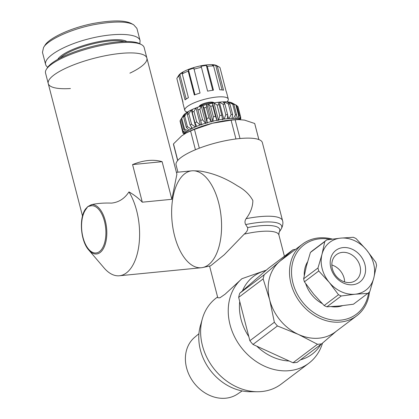 <?xml version="1.0" encoding="UTF-8"?>
<svg xmlns="http://www.w3.org/2000/svg" width="419" height="419" viewBox="0 0 419 419"><rect width="100%" height="100%" fill="white"/><g stroke="black" fill="none" stroke-linecap="round" stroke-linejoin="round"><path stroke-width="0.63" d="M202.786 267.505L210.631 265.808L224.306 254.721L244.24 234.127C246.995 231.791 248.116 229.617 247.598 227.601L245.691 224.574C244.654 222.699 244.78 220.74 246.063 218.697C250.531 212.831 252.798 206.782 252.861 200.549C249.624 194.563 244.507 189.676 237.505 185.889C225.385 178.012 212.894 173.068 200.041 171.052L193.306 170.769A48.683 24.637 84.4 0 1 221.127 216.874A48.683 24.637 84.4 0 1 202.786 267.505A48.683 24.637 84.4 0 1 173.33 230.288A48.683 24.637 84.4 0 1 184.821 173.702A48.683 24.637 84.4 0 1 193.306 170.769M177.949 172.188L176.08 164.955A44.566 11.365 -14.5 0 1 195.678 149.635A44.566 11.365 -14.5 0 1 239.38 138.579A44.566 11.365 -14.5 0 1 262.373 142.638L282.563 220.713A44.566 11.365 165.5 0 0 259.576 216.66A44.566 11.365 165.5 0 0 246.063 218.697M322.51 343.109A53.931 44.435 -127.1 0 1 308.829 363.231A53.931 44.435 -127.1 0 1 241.794 348.152A53.931 44.435 -127.1 0 1 241.92 278.708L266.348 270.124M209.573 266.034L217.78 297.768L219.902 297.809L225.097 294.206L241.92 278.708M308.829 363.231L281.212 384.087A53.931 44.435 -127.1 0 1 257.523 391.734A53.931 44.435 -127.1 0 1 202.382 318.697A53.931 44.435 -127.1 0 1 216.225 298.009L217.576 296.987M320.813 344.481A48.683 40.114 -127.1 0 1 300.543 359.785M289.173 361A48.683 40.114 -127.1 0 1 256.8 346.199M248.807 336.583A48.683 40.114 -127.1 0 1 239.741 301.528M242.486 290.859A48.683 40.114 -127.1 0 1 265.793 270.601M257.523 391.734L250.153 391.723A48.683 40.114 -127.1 0 1 200.371 325.788L202.382 318.697M336.169 331.329L321.63 343.863A50.558 41.659 -127.1 0 1 317.487 344.271L298.391 334.42A44.938 37.029 52.9 0 0 335.336 331.958L356.674 315.847A44.938 37.029 52.9 0 0 369.474 291.943M298.391 334.42L277.446 325.961A50.558 41.659 -127.1 0 1 274.361 322.253L269.679 299.873A44.938 37.029 52.9 0 0 298.391 334.42M269.679 299.873L263.148 278.892A50.558 41.659 -127.1 0 1 264.206 274.775L279.546 261.55A44.938 37.029 52.9 0 0 269.679 299.873M332.335 239.092A44.938 37.029 52.9 0 0 318.718 237.913A44.938 37.029 52.9 0 0 302.518 244.115L281.18 260.23A44.938 37.029 52.9 0 0 279.546 261.55L293.038 249.719A50.558 41.659 -127.1 0 1 295.484 249.425M263.148 278.892L238.668 297.375L249.881 340.736L274.361 322.253M238.668 297.375A50.558 41.659 -127.1 0 1 239.726 293.258L264.206 274.775M293.038 249.719L268.558 268.202L239.726 293.258M321.63 343.863L297.15 362.346A50.558 41.659 -127.1 0 1 293.007 362.754L317.487 344.271M277.446 325.961L252.966 344.444A50.558 41.659 -127.1 0 1 249.881 340.736M252.966 344.444L293.007 362.754M368.615 292.708A43.44 35.793 -127.1 0 1 330.083 319.566A43.44 35.793 -127.1 0 1 291.881 277.415A43.44 35.793 -127.1 0 1 319.76 238.804A43.44 35.793 -127.1 0 1 330.392 239.359M302.518 244.115A44.938 37.029 52.9 0 0 300.046 302.293A44.938 37.029 52.9 0 0 356.674 315.847M242.135 390.927L237.568 394.017A35.589 29.325 -127.1 0 1 193.73 382.557A35.589 29.325 -127.1 0 1 194.72 337.258L198.941 333.718M307.551 261.859A29.21 24.066 52.9 0 0 304.246 275.582M305.708 283.679A29.21 24.066 52.9 0 0 322.153 303.534M331.225 306.624A29.21 24.066 52.9 0 0 342.501 305.676M331.838 264.986A16.105 13.267 -127.1 0 1 344.099 278.116A16.105 13.267 -127.1 0 1 344.633 281.935M332.372 268.804A16.105 13.267 -127.1 0 1 336.494 254.6A16.105 13.267 -127.1 0 1 356.784 259.455A16.105 13.267 -127.1 0 1 355.899 280.301A16.105 13.267 -127.1 0 1 332.372 268.804M330.853 267.841A19.85 16.351 52.9 0 0 360.57 281.427A19.85 16.351 52.9 0 0 352.248 249.247A19.85 16.351 52.9 0 0 330.853 267.841M329.245 282.38A29.959 24.684 52.9 0 0 355.144 294.217A29.959 24.684 52.9 0 0 373.79 278.012A29.959 24.684 52.9 0 0 366.536 249.965A29.959 24.684 52.9 0 0 340.637 238.123A29.959 24.684 52.9 0 0 321.991 254.333A29.959 24.684 52.9 0 0 329.245 282.38L318.765 270.973A33.703 27.769 -127.1 0 1 317.984 267.966L321.991 254.333L324.767 241.627A33.703 27.769 -127.1 0 1 326.768 239.888L340.637 238.123L353.275 237.29A33.703 27.769 -127.1 0 1 356.056 238.563L366.536 249.965L375.785 262.299A33.703 27.769 -127.1 0 1 376.561 265.311L373.79 278.012L369.783 291.645A33.703 27.769 -127.1 0 1 367.782 293.384L355.144 294.217L341.27 295.982A33.703 27.769 -127.1 0 1 338.494 294.714L329.245 282.38M326.768 239.888L312.417 250.724A33.703 27.769 52.9 0 0 310.416 252.463L306.409 266.096L303.634 278.797A33.703 27.769 52.9 0 0 304.414 281.809L313.663 294.143L324.144 305.545A33.703 27.769 52.9 0 0 326.925 306.818L339.563 305.98L353.432 304.22L367.782 293.384M324.767 241.627L310.416 252.463M303.634 278.797L317.984 267.966M318.765 270.973L304.414 281.809M341.27 295.982L326.925 306.818M324.144 305.545L338.494 294.714M258.874 139.574L254.789 123.788A41.942 10.7 165.5 0 0 254.694 123.49L244.528 120.112L238.401 119.577L235.153 119.792A41.942 10.7 165.5 0 0 231.089 120.19L212.381 123.259L194.463 129.392A41.942 10.7 165.5 0 0 190.577 130.99L186.256 132.954L181.642 135.908L173.492 143.89A41.942 10.7 165.5 0 0 173.576 144.791L177.656 160.577M186.256 132.954L187.068 132.519A37.448 9.553 -14.5 0 1 212.381 123.259A37.448 9.553 -14.5 0 1 237.034 119.598L238.401 119.577M258.853 139.564L254.694 123.49M235.153 119.792L239.998 138.521M235.944 138.967L231.089 120.19M194.463 129.392L199.324 148.185M195.427 149.745L190.577 130.99M173.492 143.89L177.771 160.44M240.606 119.625A30.707 7.83 165.5 0 0 210.846 121.688A30.707 7.83 165.5 0 0 183.925 134.316M214.235 102.87L213.402 102.414A7.49 1.912 165.5 0 0 206.054 102.865A7.49 1.912 165.5 0 0 199.413 106.033L198.899 106.835M199.056 106.782A8.616 2.195 -14.5 0 1 206.253 103.64A8.616 2.195 -14.5 0 1 214.078 102.896M240.37 119.52L240.626 119.106A29.959 7.642 165.5 0 0 240.82 118.488L240.176 119.446M240.585 117.577L240.82 118.488M239.658 119.268L240.726 117.32L238.002 106.803A29.959 7.642 -14.5 0 0 237.72 106.3L240.443 116.817L238.919 119.064M236.735 105.724L237.72 106.3M238.05 118.876L239.369 115.916L236.651 105.399A29.959 7.642 -14.5 0 0 236.546 105.342A29.959 7.642 -14.5 0 0 235.907 105.043L238.626 115.56L236.615 118.661M231.236 102.802L235.907 105.043M235.473 118.551L236.635 114.979L233.917 104.462L231.173 102.55M228.386 102.786L228.177 101.958L232.749 104.258L235.468 114.78L233.299 118.462M232.44 118.457L232.152 117.33M231.943 118.462L232.655 114.539L229.937 104.022L227.245 101.88L228.177 101.958M224.704 103.87L224.175 101.822L228.402 103.996L231.12 114.513L229.083 118.577M228.517 118.619L227.622 115.141M227.559 118.697L227.627 114.628L224.909 104.111L223.018 101.859L224.175 101.822M223.762 119.122L219.373 102.147L223.086 104.258L225.804 114.775L224.128 119.069M222.578 119.813L221.808 115.241L219.085 104.724L218.048 102.304L219.373 102.147M218.419 119.986L214.009 102.917L217.068 105.033L219.786 115.55L218.535 120.426M217 120.269L212.585 103.179L214.009 102.917M217.11 120.688L215.481 116.346L212.763 105.829L212.585 103.179M212.773 121.206L208.348 104.095L210.647 106.285L213.365 116.801L212.878 121.604M211.323 121.568L206.897 104.457L208.348 104.095M211.422 121.966L208.976 117.886L206.253 107.369L206.897 104.457M207.106 122.725L202.681 105.625L204.147 107.95L206.871 118.472L207.211 123.134M205.692 123.149L201.272 106.059L202.681 105.625M205.802 123.568L202.607 119.787L199.889 109.27L201.272 106.059M200.397 124.93L195.998 107.908L197.291 107.421L201.822 124.93M200.099 125.04L196.7 121.95L193.981 111.433L195.998 107.908M195.694 126.795L191.326 109.919L192.447 109.401L192.206 112.177L194.924 122.694L196.71 126.365M195.254 126.988L191.551 124.27L188.828 113.748L191.326 109.919M187.812 113.167L187.508 111.983L188.388 111.459L187.361 114.518L190.079 125.035L192.436 128.303M191.808 128.617L191.331 126.774M191.164 128.958L187.413 126.627L184.695 116.11L187.508 111.983M184.831 114.445L184.721 113.999L185.324 113.497L183.606 116.864L186.324 127.381L189.021 130.162M187.974 130.817L184.501 128.905L181.783 118.388L184.721 113.999M185.769 132.43L182.956 130.99L180.238 120.473L183.402 115.414L181.123 119.09L183.847 129.607L186.555 131.812M180.238 120.473A29.959 7.642 -14.5 0 0 180.044 121.091L182.768 131.608L185.004 133.116M184.512 133.614L182.862 132.776L180.28 121.997M182.862 132.776A29.959 7.642 165.5 0 0 183.145 133.279L184.24 133.918M236.546 105.342L232.205 102.985A26.214 6.688 165.5 0 0 230.838 102.44A26.214 6.688 165.5 0 0 227.706 101.906A26.214 6.688 165.5 0 0 223.594 101.833A26.214 6.688 165.5 0 0 218.708 102.215A26.214 6.688 165.5 0 0 213.292 103.037A26.214 6.688 165.5 0 0 207.62 104.263A26.214 6.688 165.5 0 0 201.974 105.829A26.214 6.688 165.5 0 0 196.642 107.657A26.214 6.688 165.5 0 0 191.886 109.647A26.214 6.688 165.5 0 0 187.942 111.711A26.214 6.688 165.5 0 0 185.02 113.738A26.214 6.688 165.5 0 0 183.25 115.634M181.123 119.09A29.959 7.642 -14.5 0 1 181.783 118.388M183.606 116.864A29.959 7.642 -14.5 0 1 184.695 116.11M187.361 114.518A29.959 7.642 -14.5 0 1 188.828 113.748M192.206 112.177A29.959 7.642 -14.5 0 1 193.981 111.433M197.899 109.951A29.959 7.642 -14.5 0 1 199.889 109.27M204.147 107.95A29.959 7.642 -14.5 0 1 206.253 107.369M210.647 106.285A29.959 7.642 -14.5 0 1 212.763 105.829M217.068 105.033A29.959 7.642 -14.5 0 1 219.085 104.724M223.086 104.258A29.959 7.642 -14.5 0 1 224.909 104.111M228.402 103.996A29.959 7.642 -14.5 0 1 229.937 104.022M232.749 104.258A29.959 7.642 -14.5 0 1 233.917 104.462M182.956 130.99A29.959 7.642 165.5 0 0 182.768 131.608M184.501 128.905A29.959 7.642 165.5 0 0 183.847 129.607M187.413 126.627A29.959 7.642 165.5 0 0 186.324 127.381M191.551 124.27A29.959 7.642 165.5 0 0 190.079 125.035M196.7 121.95A29.959 7.642 165.5 0 0 194.924 122.694M202.607 119.787A29.959 7.642 165.5 0 0 200.617 120.468M208.976 117.886A29.959 7.642 165.5 0 0 206.871 118.472M215.481 116.346A29.959 7.642 165.5 0 0 213.365 116.801M221.808 115.241A29.959 7.642 165.5 0 0 219.786 115.55M227.627 114.628A29.959 7.642 165.5 0 0 225.804 114.775M232.655 114.539A29.959 7.642 165.5 0 0 231.12 114.513M236.635 114.979A29.959 7.642 165.5 0 0 235.468 114.78M239.369 115.916A29.959 7.642 165.5 0 0 238.626 115.56M240.726 117.32A29.959 7.642 165.5 0 0 240.443 116.817M206.342 65.448L207.29 66.349L213.454 90.185A22.469 5.73 165.5 0 0 207.604 91.153L201.439 67.312L200.884 66.349A20.971 5.347 -14.5 0 1 206.342 65.448L212.763 90.274M188.519 69.942A20.971 5.347 -14.5 0 1 193.829 68.124L200.046 93.06A22.469 5.73 165.5 0 0 194.353 95.003L188.189 71.162L188.519 69.942L194.94 94.778M179.84 74.493A20.971 5.347 -14.5 0 1 182.977 72.461L182.255 73.864L188.419 97.7A22.469 5.73 165.5 0 0 185.062 99.879L178.892 76.043L179.84 74.493L186.193 99.046M207.29 66.349A22.469 5.73 -14.5 0 1 213.59 65.966L212.229 65.092A20.971 5.347 -14.5 0 1 215.743 65.448L217.361 66.349A22.469 5.73 -14.5 0 1 219.158 66.972L216.555 65.558A20.222 5.159 165.5 0 0 185.827 70.523A20.222 5.159 165.5 0 0 178.782 75.326L177.19 77.824A22.469 5.73 -14.5 0 0 176.86 78.505L183.024 102.346A22.469 5.73 165.5 0 0 182.967 103.325L184.779 110.338A22.469 5.73 165.5 0 0 187.277 112.119M182.946 102.65L177.221 79.903M226.962 101.854A22.469 5.73 165.5 0 0 228.287 99.088L226.475 92.075A22.469 5.73 165.5 0 0 226.166 91.473L219.996 67.632A22.469 5.73 -14.5 0 0 219.158 66.972M177.19 77.824A22.469 5.73 -14.5 0 1 178.892 76.043M182.255 73.864A22.469 5.73 -14.5 0 1 185.015 72.492A22.469 5.73 -14.5 0 1 188.189 71.162M193.882 69.219A22.469 5.73 -14.5 0 1 201.439 67.312M217.361 66.349L223.526 90.185A22.469 5.73 165.5 0 0 219.755 89.802L213.59 65.966M215.743 65.448L222.08 89.949M228.287 99.088A22.469 5.73 165.5 0 0 215.371 97.187A22.469 5.73 165.5 0 0 192.997 103.341A22.469 5.73 165.5 0 0 184.779 110.338M85.319 210.155L87.843 206.572L91.352 204.702A1.498 1.294 81.3 0 0 91.091 205.792A23.721 12.004 84.4 0 1 105.813 235.541A23.721 12.004 84.4 0 1 88.283 248.781A23.721 12.004 84.4 0 1 85.319 210.155A1.498 1.084 -147.5 0 1 85.319 209.259L87.843 206.572L91.091 205.792M84.889 209.971L85.319 209.259A24.784 12.539 -95.6 0 0 84.832 210.066C78.856 219.849 80.982 241.58 88.749 250.012A24.784 12.539 -95.6 0 0 106.751 235.436A24.784 12.539 -95.6 0 0 91.352 204.702C97.025 203.367 103.739 202.838 111.496 203.11C118.818 202.319 124.637 198.585 128.958 191.902A48.683 24.637 84.4 0 1 126.418 272.889A48.683 24.637 84.4 0 1 119.378 275.765A48.683 24.637 84.4 0 1 104.09 267.961L88.749 250.012M176.425 172.335L191.86 170.826A48.683 24.637 84.4 0 1 220.143 209.657A48.683 24.637 84.4 0 1 208.395 264.855A48.683 24.637 84.4 0 1 201.356 267.731L119.378 275.765M128.958 191.902C134.148 194.856 138.6 198.287 142.303 202.188L171.848 199.297L176.897 174.194L146.875 58.068A50.935 12.989 -14.5 0 1 129.89 73.163M142.303 202.188L132.577 164.578L162.122 161.682L171.848 199.297M53.842 75.106A50.935 12.989 -14.5 0 1 107.84 55.25A50.935 12.989 -14.5 0 1 146.875 58.068L144.152 47.551A50.935 12.989 -14.5 0 0 141.549 44.681A50.935 12.989 -14.5 0 0 91.588 47.724A50.935 12.989 -14.5 0 0 46.42 69.287A50.935 12.989 -14.5 0 0 45.535 73.053L48.253 83.57A50.935 12.989 -14.5 0 1 53.842 75.106M132.577 164.578C143.665 160.11 153.516 159.147 162.122 161.682M47.656 67.359L46.022 65.547L45.613 64.521C43.508 57.152 64.002 45.048 89.305 38.716C114.576 32.279 138.401 33.195 140.093 40.674L139.82 43.744A49.432 12.607 165.5 0 0 91.321 46.692A49.432 12.607 165.5 0 0 47.483 67.616L46.42 69.287M70.429 88.54A50.935 12.989 -14.5 0 1 48.253 83.57A50.935 12.989 -14.5 0 1 94.312 58.241A50.935 12.989 -14.5 0 1 146.875 58.068M133.614 24.747L131.44 23.569C124.946 20.107 112.229 20.07 93.29 23.459C69.821 28.031 48.499 38.564 44.875 45.451L43.545 47.53C47.242 40.449 69.418 29.456 94.013 24.658C113.764 21.133 126.967 21.165 133.614 24.747L136.908 28.382L140.082 40.653M42.46 52.349L43.545 47.53M126.816 41.518A36.699 9.359 165.5 0 0 90.504 43.524A36.699 9.359 165.5 0 0 57.77 59.372M60.069 58.131A35.95 9.171 -14.5 0 1 90.734 44.414A35.95 9.171 -14.5 0 1 124.202 41.544M244.24 234.127A37.448 9.553 -14.5 0 1 259.581 231.555A37.448 9.553 -14.5 0 1 278.902 234.965L279.059 232.383A39.643 10.114 165.5 0 0 247.598 227.601M245.691 224.574A42.371 10.805 -14.5 0 1 280.987 229.361L279.054 232.393M282.563 220.713C282.862 221.352 283.6 224.945 280.987 229.361M284.401 256.239L278.902 234.965M82.517 216.052L48.253 83.57M139.81 43.738L141.549 44.681M45.613 64.526L42.439 52.255"/></g></svg>
